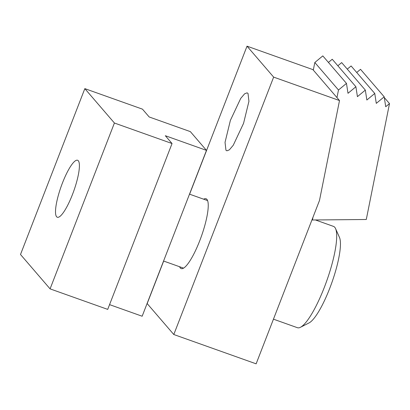 <?xml version="1.0" encoding="UTF-8"?>
<svg xmlns="http://www.w3.org/2000/svg" width="410" height="410" viewBox="0 0 410 410"><rect width="100%" height="100%" fill="white"/><g stroke="black" fill="none" stroke-linecap="round" stroke-linejoin="round"><path stroke-width="0.61" d="M62.463 182.952A30.248 6.703 109.6 0 1 77.603 160.259A30.248 6.703 109.6 0 1 72.447 194.555A30.248 6.703 109.6 0 1 57.313 217.249A30.248 6.703 109.6 0 1 62.463 182.952M206.486 150.378L165.322 135.72L172.046 143.531L114.41 123.015L84.834 88.637L142.465 109.152L149.184 116.968L190.348 131.62L206.486 150.378L142.157 316.233L109.557 304.63M114.41 123.015L50.081 288.871L107.712 309.391L172.046 143.531M50.081 288.871L20.5 254.492L84.834 88.637M225.961 150.255L225.034 142.342L230.394 120.355L240.711 98.41L244.611 93.813L247.056 92.844L248.009 93.408L248.931 101.321L243.571 123.307L233.254 145.253L229.354 149.845L226.914 150.818L225.961 150.255M179.616 266.736A37.069 8.21 -70.4 0 0 181.174 268.586A37.069 8.21 -70.4 0 0 199.721 240.778A37.069 8.21 -70.4 0 0 206.04 198.748A37.069 8.21 -70.4 0 0 203.662 199.193M339.506 100.558L273.644 77.111L173.799 334.519L256.132 363.829L319.487 200.485L339.506 100.558L312.886 69.618L247.02 46.171L189.604 194.191M163.667 261.062L147.175 303.579L173.799 334.519M273.644 77.111L247.02 46.171M384.308 97.565L389.5 103.597L366.284 219.493L312.446 219.991L312.082 219.575M313.296 70.1L314.818 62.504L338.486 90.01L336.964 97.6M313.004 217.208L312.446 219.991M389.5 103.597L385.718 106.728L384.196 96.821L376.288 103.371L374.766 93.465L366.858 100.014L365.336 90.108L357.428 96.657L355.901 86.751L347.998 93.301L346.47 83.394L322.808 55.893L314.818 62.504M355.901 86.751L332.238 59.25L328.42 62.412M365.336 90.108L341.668 62.607L337.85 65.769M374.766 93.465L351.098 65.964L347.28 69.126M384.196 96.821L360.528 69.321L356.71 72.483M346.47 83.394L338.486 90.01M315.444 219.965L333.489 226.392A53.771 11.916 109.6 0 1 335.57 228.621L339.475 237.426A46.602 10.327 109.6 0 1 335.554 271.138A46.602 10.327 109.6 0 1 309.032 322.931L300.443 327.288A53.771 11.916 109.6 0 1 297.419 327.703L273.455 319.17M335.57 228.621A53.771 11.916 109.6 0 1 331.044 267.52A53.771 11.916 109.6 0 1 300.443 327.288M163.57 261.026L183.552 268.14M189.507 194.155L207.598 200.592"/></g></svg>
